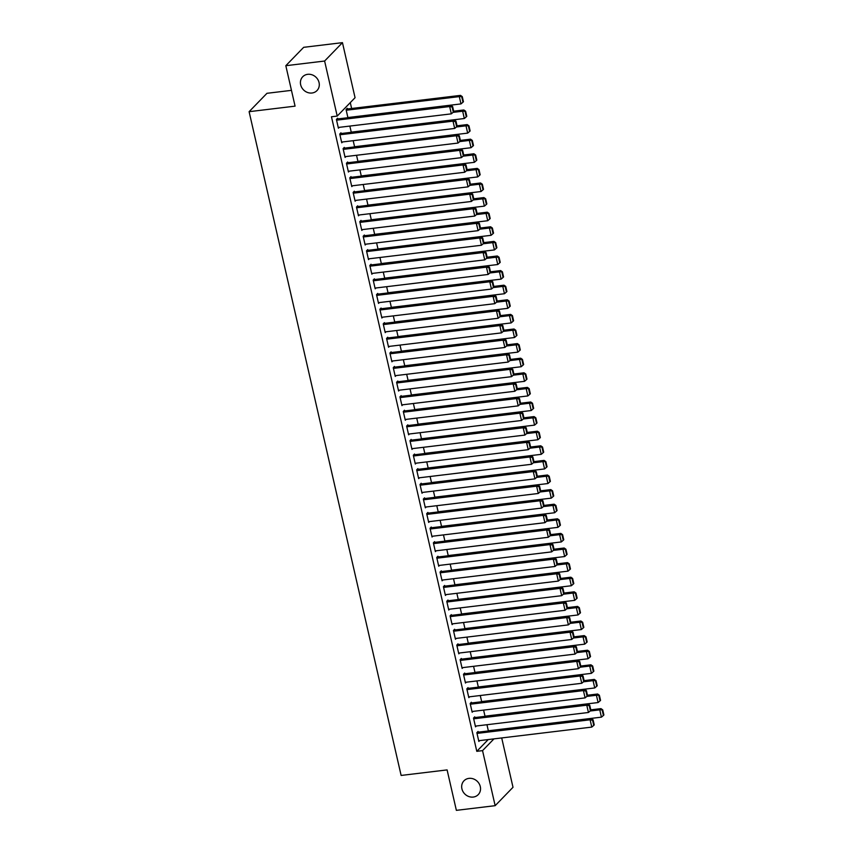 <?xml version="1.0" encoding="UTF-8"?>
<svg xmlns="http://www.w3.org/2000/svg" width="853" height="853" viewBox="0 0 853 853"><rect width="100%" height="100%" fill="white"/><g stroke="black" fill="none" stroke-linecap="round" stroke-linejoin="round"><path stroke-width="1.28" d="M468.969 778.373A9.937 8.893 44.2 0 1 479.194 783.79A9.937 8.893 44.2 0 1 478.234 794.633A9.937 8.893 44.2 0 1 473.244 797.065A9.937 8.893 44.2 0 1 463.019 791.648A9.937 8.893 44.2 0 1 463.979 780.794A9.937 8.893 44.2 0 1 468.969 778.373M307.72 74.318A9.937 8.893 44.2 0 1 317.945 79.724A9.937 8.893 44.2 0 1 316.985 90.578A9.937 8.893 44.2 0 1 311.995 93.009A9.937 8.893 44.2 0 1 301.77 87.592A9.937 8.893 44.2 0 1 302.73 76.738A9.937 8.893 44.2 0 1 307.72 74.318M351.628 108.491L350.284 102.616M501.703 737.941L513.005 787.298L495.156 805.68L482.542 750.629L493.962 738.879M291.459 90.354L266.957 93.308L249.108 111.679L401.123 775.441L447.1 769.907L456.366 810.35L495.156 805.68M249.108 111.679L295.074 106.145L285.819 65.702L303.668 47.32L342.458 42.65L355.061 97.7L337.212 116.072L324.609 61.032L342.458 42.65M483.608 710.112L485.037 716.349M474.876 717.576L474.716 716.84L473.511 718.087L475.516 726.841L476.337 725.999M476.923 680.918L478.352 687.145M468.19 688.371L468.03 687.635L466.815 688.883L468.83 697.637L469.651 696.794M470.227 651.713L471.656 657.94M461.505 659.166L461.334 658.441L460.13 659.678L462.134 668.443L462.966 667.59M463.542 622.509L464.97 628.746M454.82 629.962L454.649 629.237L453.444 630.474L455.449 639.238L456.27 638.385M456.856 593.304L458.285 599.542M448.124 600.768L447.964 600.032L446.759 601.28L448.763 610.034L449.584 609.191M450.171 564.11L451.6 570.337M441.438 571.563L441.278 570.828L440.063 572.075L442.078 580.829L442.899 579.987M443.475 534.906L444.903 541.133M434.753 542.359L434.582 541.634L433.377 542.871L435.382 551.635L436.214 550.782M436.789 505.701L438.218 511.939M428.067 513.154L427.897 512.429L426.692 513.666L428.696 522.431L429.517 521.578M430.104 476.496L431.533 482.734M421.371 483.96L421.211 483.224L420.007 484.472L422.011 493.226L422.832 492.384M423.419 447.303L424.837 453.529M414.686 454.756L414.515 454.02L413.31 455.267L415.326 464.032L416.147 463.179M416.722 418.098L418.151 424.325M408.001 425.551L407.83 424.826L406.625 426.063L408.63 434.827L409.461 433.974M410.037 388.893L411.466 395.131M401.315 396.346L401.145 395.621L399.94 396.858L401.944 405.623L402.765 404.77M403.352 359.689L404.78 365.926M394.619 367.153L394.459 366.417L393.254 367.664L395.259 376.418L396.08 375.576M396.666 330.495L398.084 336.722M387.934 337.948L387.763 337.212L386.558 338.46L388.573 347.224L389.394 346.371M389.97 301.29L391.399 307.517M381.248 308.743L381.078 308.018L379.873 309.255L381.877 318.02L382.709 317.167M383.285 272.086L384.714 278.323M374.563 279.539L374.392 278.814L373.188 280.051L375.192 288.815L376.013 287.962M376.599 242.881L378.028 249.119M367.867 250.345L367.707 249.609L366.502 250.857L368.507 259.611L369.328 258.768M369.914 213.687L371.332 219.914M361.182 221.14L361.011 220.405L359.806 221.652L361.811 230.417L362.642 229.564M363.218 184.483L364.647 190.709M354.496 191.936L354.326 191.211L353.121 192.447L355.125 201.212L355.957 200.359M356.533 155.278L357.961 161.516M347.811 162.731L347.64 162.006L346.435 163.243L348.44 172.007L349.261 171.154M349.847 126.073L351.276 132.311M341.115 133.537L340.955 132.801L339.75 134.049L341.754 142.803L342.575 141.961M337.212 116.072L331.465 116.765L476.795 751.322L488.215 739.572M337.777 118.93L337.607 118.204L336.402 119.441L338.406 128.206L339.227 127.353M347.427 109.003L347.256 108.267L346.051 109.515L347.928 117.714M344.463 148.134L344.292 147.409L343.087 148.646L345.092 157.41L345.923 156.557M353.185 140.681L354.613 146.908M351.148 177.339L350.988 176.603L349.773 177.851L351.788 186.604L352.609 185.762M359.881 169.875L361.309 176.113M357.834 206.543L357.674 205.808L356.469 207.055L358.473 215.809L359.294 214.956M366.566 199.08L367.995 205.317M364.53 235.737L364.359 235.012L363.154 236.249L365.159 245.014L365.99 244.161M373.251 228.284L374.68 234.522M371.215 264.942L371.044 264.217L369.839 265.454L371.844 274.218L372.676 273.365M379.937 257.489L381.366 263.716M377.9 294.146L377.74 293.411L376.525 294.658L378.54 303.412L379.361 302.57M386.633 286.683L388.062 292.92M384.596 323.351L384.426 322.615L383.221 323.863L385.225 332.617L386.046 331.764M393.318 315.887L394.747 322.125M391.282 352.545L391.111 351.82L389.906 353.057L391.911 361.821L392.743 360.968M400.004 345.092L401.432 351.329M397.967 381.749L397.797 381.024L396.592 382.261L398.596 391.026L399.428 390.173M406.689 374.296L408.118 380.523M404.653 410.954L404.493 410.218L403.277 411.466L405.292 420.22L406.113 419.377M413.385 403.49L414.814 409.728M411.349 440.159L411.178 439.423L409.973 440.67L411.978 449.424L412.799 448.571M420.071 432.695L421.499 438.932M418.034 469.353L417.863 468.628L416.659 469.864L418.663 478.629L419.495 477.776M426.756 461.899L428.185 468.137M424.719 498.557L424.549 497.832L423.344 499.069L425.348 507.834L426.18 506.981M433.441 491.104L434.87 497.331M431.405 527.762L431.245 527.026L430.04 528.274L432.044 537.027L432.866 536.185M440.137 520.298L441.566 526.536M438.101 556.956L437.93 556.231L436.725 557.467L438.73 566.232L439.551 565.379M446.823 549.503L448.251 555.74M444.786 586.16L444.616 585.435L443.411 586.672L445.415 595.437L446.247 594.584M453.508 578.707L454.937 584.945M451.472 615.365L451.301 614.64L450.096 615.877L452.101 624.641L452.932 623.788M460.204 607.912L461.622 614.139M458.157 644.569L457.997 643.834L456.792 645.081L458.797 653.835L459.618 652.993M466.89 637.106L468.318 643.343M464.853 673.763L464.682 673.038L463.478 674.275L465.482 683.04L466.303 682.187M473.575 666.31L475.004 672.548M471.538 702.968L471.368 702.243L470.163 703.48L472.167 712.244L472.999 711.391M480.26 695.515L481.689 701.752M478.224 732.173L478.053 731.447L476.848 732.684L478.853 741.449L479.685 740.596M486.956 724.719L488.374 730.946M285.819 65.702L324.609 61.032M476.795 751.322L482.542 750.629M336.572 120.177L449.659 106.55L450.864 105.314L336.786 119.057M338.236 127.47L451.333 113.854L449.659 106.55L452.143 107.052L453.316 112.159L453.796 111.668L452.623 106.55L452.143 107.052M450.864 105.314L452.623 106.55M453.316 112.159L451.333 113.854M346.222 110.24L459.309 96.613L460.983 103.917L347.885 117.543M461.793 97.114L462.966 102.221L463.446 101.731L462.273 96.624L459.309 96.613L460.513 95.376L346.435 109.12M460.983 103.917L462.966 102.221M462.273 96.624L460.513 95.376M339.91 134.774L453.007 121.158L454.212 119.91L340.123 133.654M341.584 142.078L454.681 128.451L453.007 121.158L455.491 121.648L456.654 126.766L457.144 126.265L455.971 121.158L455.491 121.648M454.212 119.91L455.971 121.158M456.654 126.766L454.681 128.451M343.258 149.382L456.355 135.755L457.56 134.507L343.471 148.251M344.932 156.675L458.018 143.059L456.355 135.755L458.829 136.256L460.002 141.363L460.481 140.862L459.309 135.755L458.829 136.256M457.56 134.507L459.309 135.755M460.002 141.363L458.018 143.059M453.06 112.372L462.657 111.221L464.331 118.524L351.233 132.14M465.13 111.711L466.303 116.829L466.794 116.328L465.621 111.221L462.657 111.221L463.861 109.973L453.689 111.199M464.331 118.524L466.303 116.829M465.621 111.221L463.861 109.973M456.408 126.98L466.005 125.817L467.668 133.121L354.581 146.737M468.478 126.319L469.651 131.426L470.131 130.935L468.958 125.817L466.005 125.817L467.209 124.581L457.037 125.807M467.668 133.121L469.651 131.426M468.958 125.817L467.209 124.581M346.595 163.979L459.692 150.352L460.897 149.115L346.819 162.859M348.269 171.282L461.366 157.656L459.692 150.352L462.177 150.853L463.35 155.96L463.829 155.47L462.657 150.352L462.177 150.853M460.897 149.115L462.657 150.352M463.35 155.96L461.366 157.656M349.943 178.576L463.04 164.96L464.245 163.712L350.156 177.456M351.617 185.879L464.714 172.253L463.04 164.96L465.514 165.45L466.687 170.568L467.167 170.067L466.005 164.96L465.514 165.45M464.245 163.712L466.005 164.96M466.687 170.568L464.714 172.253M459.756 141.577L469.342 140.425L471.016 147.718L357.919 161.345M471.826 140.916L472.999 146.034L473.479 145.532L472.306 140.425L469.342 140.425L470.547 139.178L460.375 140.404M471.016 147.718L472.999 146.034M472.306 140.425L470.547 139.178M463.094 156.174L472.69 155.022L474.364 162.326L361.267 175.942M475.164 155.523L476.337 160.631L476.816 160.129L475.654 155.022L472.69 155.022L473.895 153.775L463.723 155.001M474.364 162.326L476.337 160.631M475.654 155.022L473.895 153.775M353.291 193.183L466.378 179.556L467.593 178.32L353.505 192.053M354.965 200.476L468.052 186.86L466.378 179.556L468.862 180.058L470.035 185.165L470.515 184.664L469.342 179.556L468.862 180.058M467.593 178.32L469.342 179.556M470.035 185.165L468.052 186.86M466.442 170.781L476.027 169.619L477.701 176.923L364.615 190.55M478.512 170.12L479.685 175.228L480.164 174.737L478.991 169.619L476.027 169.619L477.243 168.382L467.071 169.608M477.701 176.923L479.685 175.228M478.991 169.619L477.243 168.382M356.629 207.78L469.726 194.153L470.931 192.917L356.842 206.661M358.303 215.084L471.4 201.457L469.726 194.153L472.21 194.655L473.372 199.762L473.863 199.271L472.69 194.164L472.21 194.655M470.931 192.917L472.69 194.164M473.372 199.762L471.4 201.457M469.779 185.378L479.375 184.227L481.049 191.52L367.952 205.147M481.86 184.717L483.022 189.835L483.512 189.334L482.34 184.227L479.375 184.227L480.58 182.979L470.408 184.205M481.049 191.52L483.022 189.835M482.34 184.227L480.58 182.979M359.977 222.377L473.074 208.761L474.279 207.514L360.19 221.258M361.651 229.681L474.737 216.065L473.074 208.761L475.547 209.252L476.72 214.37L477.2 213.868L476.038 208.761L475.547 209.252M474.279 207.514L476.038 208.761M476.72 214.37L474.737 216.065M363.325 236.985L476.411 223.358L477.616 222.121L363.538 235.854M364.988 244.278L478.085 230.662L476.411 223.358L478.896 223.859L480.068 228.967L480.548 228.476L479.375 223.358L478.896 223.859M477.616 222.121L479.375 223.358M480.068 228.967L478.085 230.662M366.662 251.582L479.759 237.966L480.964 236.718L366.875 250.462M368.336 258.885L481.433 245.259L479.759 237.966L482.244 238.456L483.406 243.574L483.896 243.073L482.723 237.966L482.244 238.456M480.964 236.718L482.723 237.966M483.406 243.574L481.433 245.259M370.01 266.179L483.107 252.563L484.312 251.315L370.223 265.059M371.684 273.482L484.771 259.866L483.107 252.563L485.581 253.064L486.754 258.171L487.234 257.67L486.061 252.563L485.581 253.064M484.312 251.315L486.061 252.563M486.754 258.171L484.771 259.866M373.358 280.786L486.445 267.16L487.649 265.923L373.571 279.667M375.021 288.09L488.119 274.463L486.445 267.16L488.929 267.661L490.102 272.768L490.582 272.278L489.409 267.16L488.929 267.661M487.649 265.923L489.409 267.16M490.102 272.768L488.119 274.463M376.695 295.383L489.793 281.767L490.997 280.52L376.909 294.264M378.369 302.687L491.467 289.06L489.793 281.767L492.266 282.258L493.439 287.376L493.919 286.875L492.757 281.767L492.266 282.258M490.997 280.52L492.757 281.767M493.439 287.376L491.467 289.06M380.043 309.991L493.13 296.364L494.345 295.127L380.257 308.861M381.717 317.284L494.804 303.668L493.13 296.364L495.614 296.865L496.787 301.973L497.267 301.472L496.094 296.364L495.614 296.865M494.345 295.127L496.094 296.364M496.787 301.973L494.804 303.668M383.381 324.588L496.478 310.961L497.683 309.724L383.594 323.468M385.055 331.892L498.152 318.265L496.478 310.961L498.962 311.462L500.125 316.57L500.615 316.079L499.442 310.972L498.962 311.462M497.683 309.724L499.442 310.972M500.125 316.57L498.152 318.265M386.729 339.185L499.826 325.569L501.031 324.321L386.942 338.065M388.403 346.489L501.5 332.873L499.826 325.569L502.3 326.059L503.473 331.177L503.952 330.676L502.79 325.569L502.3 326.059M501.031 324.321L502.79 325.569M503.473 331.177L501.5 332.873M473.127 199.975L482.723 198.824L484.387 206.127L371.3 219.743M485.197 199.325L486.37 204.432L486.85 203.931L485.688 198.824L482.723 198.824L483.928 197.587L473.756 198.802M484.387 206.127L486.37 204.432M485.688 198.824L483.928 197.587M476.475 214.583L486.061 213.421L487.735 220.724L374.638 234.351M488.545 213.922L489.718 219.029L490.198 218.539L489.025 213.431L486.061 213.421L487.266 212.184L477.094 213.41M487.735 220.724L489.718 219.029M489.025 213.431L487.266 212.184M479.812 229.18L489.409 228.028L491.083 235.321L377.986 248.948M491.893 228.519L493.055 233.637L493.546 233.136L492.373 228.028L489.409 228.028L490.614 226.781L480.442 228.007M491.083 235.321L493.055 233.637M492.373 228.028L490.614 226.781M483.161 243.787L492.757 242.625L494.42 249.929L381.334 263.545M495.23 243.126L496.403 248.234L496.883 247.743L495.71 242.625L492.757 242.625L493.962 241.388L483.79 242.615M494.42 249.929L496.403 248.234M495.71 242.625L493.962 241.388M486.509 258.384L496.094 257.233L497.768 264.526L384.671 278.153M498.578 257.723L499.751 262.831L500.231 262.34L499.058 257.233L496.094 257.233L497.299 255.985L487.127 257.211M497.768 264.526L499.751 262.831M499.058 257.233L497.299 255.985M489.846 272.981L499.442 271.83L501.116 279.134L388.019 292.75M501.916 272.331L503.089 277.438L503.569 276.937L502.406 271.83L499.442 271.83L500.647 270.582L490.475 271.808M501.116 279.134L503.089 277.438M502.406 271.83L500.647 270.582M493.194 287.589L502.78 286.427L504.454 293.731L391.367 307.357M505.264 286.928L506.437 292.035L506.917 291.545L505.744 286.427L502.78 286.427L503.995 285.19L493.823 286.416M504.454 293.731L506.437 292.035M505.744 286.427L503.995 285.19M496.531 302.186L506.128 301.034L507.802 308.328L394.704 321.954M508.612 301.525L509.774 306.643L510.265 306.142L509.092 301.034L506.128 301.034L507.332 299.787L497.16 301.013M507.802 308.328L509.774 306.643M509.092 301.034L507.332 299.787M499.879 316.783L509.476 315.631L511.139 322.935L398.052 336.551M511.949 316.132L513.122 321.24L513.602 320.739L512.44 315.631L509.476 315.631L510.68 314.394L500.508 315.61M511.139 322.935L513.122 321.24M512.44 315.631L510.68 314.394M390.077 353.792L503.163 340.166L504.368 338.929L390.29 352.662M391.74 361.086L504.837 347.47L503.163 340.166L505.648 340.667L506.821 345.774L507.3 345.284L506.128 340.166L505.648 340.667M504.368 338.929L506.128 340.166M506.821 345.774L504.837 347.47M503.227 331.39L512.813 330.228L514.487 337.532L401.39 351.159M515.297 330.729L516.47 335.837L516.95 335.346L515.777 330.228L512.813 330.228L514.018 328.991L503.846 330.218M514.487 337.532L516.47 335.837M515.777 330.228L514.018 328.991M393.414 368.389L506.511 354.773L507.716 353.526L393.628 367.27M395.088 375.693L508.185 362.067L506.511 354.773L508.996 355.264L510.158 360.382L510.648 359.881L509.476 354.773L508.996 355.264M507.716 353.526L509.476 354.773M510.158 360.382L508.185 362.067M506.565 345.987L516.161 344.836L517.835 352.129L404.738 365.756M518.645 345.326L519.808 350.444L520.298 349.943L519.125 344.836L516.161 344.836L517.366 343.588L507.194 344.815M517.835 352.129L519.808 350.444M519.125 344.836L517.366 343.588M396.762 382.986L509.859 369.37L511.064 368.123L396.976 381.867M398.436 390.29L511.523 376.674L509.859 369.37L512.333 369.871L513.506 374.979L513.986 374.478L512.813 369.37L512.333 369.871M511.064 368.123L512.813 369.37M513.506 374.979L511.523 376.674M509.913 360.595L519.509 359.433L521.172 366.737L408.086 380.353M521.983 359.934L523.156 365.041L523.635 364.551L522.462 359.433L519.509 359.433L520.714 358.196L510.542 359.422M521.172 366.737L523.156 365.041M522.462 359.433L520.714 358.196M400.11 397.594L513.197 383.967L514.402 382.73L400.324 396.474M401.774 404.898L514.871 391.271L513.197 383.967L515.681 384.468L516.854 389.576L517.334 389.085L516.161 383.967L515.681 384.468M514.402 382.73L516.161 383.967M516.854 389.576L514.871 391.271M513.261 375.192L522.846 374.041L524.52 381.334L411.423 394.96M525.331 374.531L526.504 379.638L526.983 379.148L525.811 374.041L522.846 374.041L524.051 372.793L513.879 374.019M524.52 381.334L526.504 379.638M525.811 374.041L524.051 372.793M403.448 412.191L516.545 398.575L517.75 397.327L403.661 411.071M405.122 419.495L518.219 405.868L516.545 398.575L519.019 399.065L520.191 404.183L520.671 403.682L519.509 398.575L519.019 399.065M517.75 397.327L519.509 398.575M520.191 404.183L518.219 405.868M516.598 389.789L526.194 388.637L527.868 395.941L414.771 409.557M528.668 389.139L529.841 394.246L530.321 393.745L529.159 388.637L526.194 388.637L527.399 387.39L517.227 388.616M527.868 395.941L529.841 394.246M529.159 388.637L527.399 387.39M406.796 426.799L519.882 413.172L521.098 411.935L407.009 425.668M408.47 434.092L521.556 420.476L519.882 413.172L522.367 413.673L523.539 418.78L524.019 418.279L522.846 413.172L522.367 413.673M521.098 411.935L522.846 413.172M523.539 418.78L521.556 420.476M519.946 404.397L529.532 403.234L531.206 410.538L418.119 424.165M532.016 403.736L533.189 408.843L533.669 408.352L532.496 403.234L529.532 403.234L530.747 401.998L520.575 403.224M531.206 410.538L533.189 408.843M532.496 403.234L530.747 401.998M410.133 441.396L523.23 427.769L524.435 426.532L410.346 440.276M411.807 448.699L524.904 435.073L523.23 427.769L525.715 428.27L526.877 433.377L527.367 432.887L526.194 427.779L525.715 428.27M524.435 426.532L526.194 427.779M526.877 433.377L524.904 435.073M523.284 418.994L532.88 417.842L534.554 425.135L421.457 438.762M535.364 418.333L536.526 423.451L537.017 422.949L535.844 417.842L532.88 417.842L534.085 416.595L523.913 417.821M534.554 425.135L536.526 423.451M535.844 417.842L534.085 416.595M413.481 455.992L526.578 442.376L527.783 441.129L413.694 454.873M415.155 463.296L528.252 449.67L526.578 442.376L529.052 442.867L530.225 447.985L530.705 447.484L529.542 442.376L529.052 442.867M527.783 441.129L529.542 442.376M530.225 447.985L528.252 449.67M526.632 433.591L536.228 432.439L537.902 439.743L424.805 453.359M538.701 432.94L539.874 438.047L540.354 437.546L539.192 432.439L536.228 432.439L537.433 431.202L527.261 432.418M537.902 439.743L539.874 438.047M539.192 432.439L537.433 431.202M416.829 470.6L529.916 456.973L531.12 455.737L417.042 469.47M418.492 477.893L531.59 464.277L529.916 456.973L532.4 457.475L533.573 462.582L534.053 462.091L532.88 456.973L532.4 457.475M531.12 455.737L532.88 456.973M533.573 462.582L531.59 464.277M529.98 448.198L539.565 447.036L541.239 454.34L428.142 467.966M542.05 447.537L543.222 452.644L543.702 452.154L542.529 447.036L539.565 447.036L540.77 445.799L530.598 447.025M541.239 454.34L543.222 452.644M542.529 447.036L540.77 445.799M420.166 485.197L533.264 471.581L534.468 470.334L420.38 484.077M421.84 492.501L534.938 478.874L533.264 471.581L535.748 472.072L536.91 477.179L537.401 476.688L536.228 471.581L535.748 472.072M534.468 470.334L536.228 471.581M536.91 477.179L534.938 478.874M533.317 462.795L542.913 461.644L544.587 468.937L431.49 482.563M545.398 462.134L546.56 467.252L547.05 466.751L545.877 461.644L542.913 461.644L544.118 460.396L533.946 461.622M544.587 468.937L546.56 467.252M545.877 461.644L544.118 460.396M423.514 499.794L536.612 486.178L537.816 484.93L423.728 498.674M425.189 507.098L538.275 493.482L536.612 486.178L539.085 486.679L540.258 491.786L540.738 491.285L539.565 486.178L539.085 486.679M537.816 484.93L539.565 486.178M540.258 491.786L538.275 493.482M536.665 477.403L546.261 476.241L547.925 483.544L434.838 497.16M548.735 476.742L549.908 481.849L550.388 481.359L549.215 476.241L546.261 476.241L547.466 475.004L537.294 476.23M547.925 483.544L549.908 481.849M549.215 476.241L547.466 475.004M426.863 514.402L539.949 500.775L541.154 499.538L427.076 513.282M428.526 521.705L541.623 508.079L539.949 500.775L542.433 501.276L543.606 506.383L544.086 505.893L542.913 500.775L542.433 501.276M541.154 499.538L542.913 500.775M543.606 506.383L541.623 508.079M540.013 492L549.599 490.848L551.273 498.141L438.175 511.768M552.083 491.339L553.256 496.446L553.736 495.956L552.563 490.848L549.599 490.848L550.803 489.601L540.631 490.827M551.273 498.141L553.256 496.446M552.563 490.848L550.803 489.601M430.2 528.999L543.297 515.383L544.502 514.135L430.413 527.879M431.874 536.302L544.971 522.676L543.297 515.383L545.771 515.873L546.944 520.991L547.434 520.49L546.261 515.383L545.771 515.873M544.502 514.135L546.261 515.383M546.944 520.991L544.971 522.676M543.35 506.597L552.947 505.445L554.621 512.749L441.523 526.365M555.42 505.946L556.593 511.054L557.073 510.552L555.911 505.445L552.947 505.445L554.151 504.198L543.979 505.424M554.621 512.749L556.593 511.054M555.911 505.445L554.151 504.198M433.548 543.606L546.645 529.98L547.85 528.743L433.761 542.476M435.222 550.899L548.308 537.283L546.645 529.98L549.119 530.481L550.292 535.588L550.771 535.087L549.599 529.98L549.119 530.481M547.85 528.743L549.599 529.98M550.292 535.588L548.308 537.283M546.698 521.204L556.284 520.042L557.958 527.346L444.871 540.973M558.768 520.543L559.941 525.651L560.421 525.16L559.248 520.042L556.284 520.042L557.499 518.805L547.327 520.031M557.958 527.346L559.941 525.651M559.248 520.042L557.499 518.805M436.885 558.203L549.982 544.577L551.187 543.34L437.109 557.084M438.559 565.507L551.656 551.88L549.982 544.577L552.467 545.078L553.64 550.185L554.119 549.695L552.947 544.577L552.467 545.078M551.187 543.34L552.947 544.577M553.64 550.185L551.656 551.88M550.046 535.801L559.632 534.65L561.306 541.943L448.209 555.57M562.116 535.14L563.279 540.258L563.769 539.757L562.596 534.65L559.632 534.65L560.837 533.402L550.665 534.628M561.306 541.943L563.279 540.258M562.596 534.65L560.837 533.402M440.233 572.8L553.33 559.184L554.535 557.937L440.447 571.681M441.907 580.104L555.004 566.477L553.33 559.184L555.804 559.675L556.977 564.793L557.457 564.291L556.295 559.184L555.804 559.675M554.535 557.937L556.295 559.184M556.977 564.793L555.004 566.477M553.384 550.398L562.98 549.247L564.654 556.551L451.557 570.167M565.454 549.748L566.627 554.855L567.106 554.354L565.944 549.247L562.98 549.247L564.185 548.01L554.013 549.225M564.654 556.551L566.627 554.855M565.944 549.247L564.185 548.01M443.581 587.408L556.668 573.781L557.883 572.544L443.795 586.278M445.255 594.701L558.342 581.085L556.668 573.781L559.152 574.282L560.325 579.39L560.805 578.899L559.632 573.781L559.152 574.282M557.883 572.544L559.632 573.781M560.325 579.39L558.342 581.085M556.732 565.006L566.317 563.844L567.991 571.147L454.894 584.774M568.802 564.345L569.975 569.452L570.454 568.962L569.282 563.844L566.317 563.844L567.522 562.607L557.35 563.833M567.991 571.147L569.975 569.452M569.282 563.844L567.522 562.607M446.919 602.005L560.016 588.389L561.221 587.141L447.132 600.885M448.593 609.309L561.69 595.682L560.016 588.389L562.5 588.879L563.662 593.987L564.153 593.496L562.98 588.389L562.5 588.879M561.221 587.141L562.98 588.389M563.662 593.987L561.69 595.682M560.069 579.603L569.665 578.451L571.339 585.744L458.242 599.371M572.15 578.942L573.312 584.06L573.802 583.559L572.63 578.451L569.665 578.451L570.87 577.204L560.698 578.43M571.339 585.744L573.312 584.06M572.63 578.451L570.87 577.204M450.267 616.602L563.364 602.986L564.569 601.738L450.48 615.482M451.941 623.906L565.027 610.29L563.364 602.986L565.838 603.487L567.01 608.594L567.49 608.093L566.328 602.986L565.838 603.487M564.569 601.738L566.328 602.986M567.01 608.594L565.027 610.29M563.417 594.2L573.013 593.048L574.677 600.352L461.59 613.968M575.487 593.549L576.66 598.657L577.14 598.156L575.967 593.048L573.013 593.048L574.218 591.811L564.046 593.038M574.677 600.352L576.66 598.657M575.967 593.048L574.218 591.811M453.615 631.209L566.701 617.583L567.906 616.346L453.828 630.09M455.278 638.513L568.375 624.886L566.701 617.583L569.186 618.084L570.358 623.191L570.838 622.701L569.665 617.583L569.186 618.084M567.906 616.346L569.665 617.583M570.358 623.191L568.375 624.886M566.765 608.807L576.351 607.656L578.025 614.949L464.928 628.576M578.835 608.146L580.008 613.254L580.488 612.763L579.315 607.656L576.351 607.656L577.556 606.408L567.384 607.635M578.025 614.949L580.008 613.254M579.315 607.656L577.556 606.408M456.952 645.806L570.049 632.19L571.254 630.943L457.165 644.687M458.626 653.11L571.723 639.483L570.049 632.19L572.534 632.681L573.696 637.799L574.186 637.298L573.013 632.19L572.534 632.681M571.254 630.943L573.013 632.19M573.696 637.799L571.723 639.483M570.103 623.404L579.699 622.253L581.373 629.557L468.276 643.173M582.172 622.754L583.345 627.861L583.836 627.36L582.663 622.253L579.699 622.253L580.904 621.005L570.732 622.232M581.373 629.557L583.345 627.861M582.663 622.253L580.904 621.005M460.3 660.414L573.397 646.787L574.602 645.55L460.513 659.284M461.974 667.707L575.061 654.091L573.397 646.787L575.871 647.288L577.044 652.396L577.524 651.895L576.351 646.787L575.871 647.288M574.602 645.55L576.351 646.787M577.044 652.396L575.061 654.091M573.451 638.012L583.036 636.85L584.71 644.154L471.624 657.77M585.521 637.351L586.693 642.458L587.173 641.968L586 636.85L583.036 636.85L584.252 635.613L574.08 636.839M584.71 644.154L586.693 642.458M586 636.85L584.252 635.613M463.637 675.011L576.735 661.384L577.939 660.147L463.861 673.891M465.311 682.315L578.409 668.688L576.735 661.384L579.219 661.885L580.392 666.993L580.872 666.502L579.699 661.384L579.219 661.885M577.939 660.147L579.699 661.384M580.392 666.993L578.409 668.688M576.799 652.609L586.384 651.457L588.058 658.751L474.961 672.377M588.869 651.948L590.041 657.066L590.521 656.565L589.348 651.457L586.384 651.457L587.589 650.21L577.417 651.436M588.058 658.751L590.041 657.066M589.348 651.457L587.589 650.21M466.986 689.608L580.083 675.992L581.288 674.744L467.199 688.488M468.66 696.912L581.757 683.285L580.083 675.992L582.556 676.482L583.729 681.6L584.209 681.099L583.047 675.992L582.556 676.482M581.288 674.744L583.047 675.992M583.729 681.6L581.757 683.285M580.136 667.206L589.732 666.054L591.406 673.358L478.309 686.974M592.206 666.556L593.379 671.663L593.859 671.162L592.696 666.054L589.732 666.054L590.937 664.818L580.765 666.033M591.406 673.358L593.379 671.663M592.696 666.054L590.937 664.818M470.334 704.215L583.42 690.589L584.636 689.352L470.547 703.085M472.008 711.509L585.094 697.893L583.42 690.589L585.904 691.09L587.077 696.197L587.557 695.707L586.384 690.589L585.904 691.09M584.636 689.352L586.384 690.589M587.077 696.197L585.094 697.893M583.484 681.814L593.07 680.651L594.744 687.955L481.657 701.582M595.554 681.152L596.727 686.26L597.207 685.769L596.034 680.651L593.07 680.651L594.285 679.414L584.113 680.641M594.744 687.955L596.727 686.26M596.034 680.651L594.285 679.414M473.671 718.812L586.768 705.196L587.973 703.949L473.884 717.693M475.345 726.116L588.442 712.49L586.768 705.196L589.252 705.687L590.415 710.794L590.905 710.304L589.732 705.196L589.252 705.687M587.973 703.949L589.732 705.196M590.415 710.794L588.442 712.49M586.821 696.411L596.418 695.259L598.092 702.552L484.994 716.179M598.902 695.749L600.064 700.867L600.555 700.366L599.382 695.259L596.418 695.259L597.622 694.011L587.45 695.238M598.092 702.552L600.064 700.867M599.382 695.259L597.622 694.011M477.019 733.409L590.116 719.793L591.321 718.546L477.232 732.29M478.693 740.713L591.779 727.097L590.116 719.793L592.59 720.295L593.763 725.402L594.242 724.901L593.08 719.793L592.59 720.295M591.321 718.546L593.08 719.793M593.763 725.402L591.779 727.097M590.169 711.007L599.766 709.856L601.429 717.16L488.342 730.776M602.239 710.357L603.412 715.464L603.892 714.963L602.73 709.856L599.766 709.856L600.97 708.619L590.798 709.845M601.429 717.16L603.412 715.464M602.73 709.856L600.97 708.619"/></g></svg>

